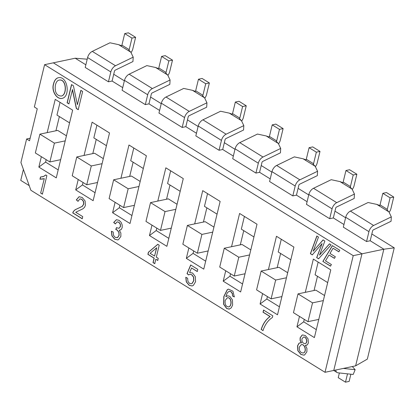 <?xml version="1.0" encoding="UTF-8"?>
<svg xmlns="http://www.w3.org/2000/svg" width="415" height="415" viewBox="0 0 415 415"><rect width="100%" height="100%" fill="white"/><g stroke="black" fill="none" stroke-linecap="round" stroke-linejoin="round"><path stroke-width="0.62" d="M343.35 368.432L355.157 369.708L352.335 366.57L351.868 366.632M350.872 374.211L349.134 381.406L345.488 382.174L338.23 377.681L339.371 372.966M345.488 382.174L347.505 373.842M355.157 369.708L353.196 374.46L337.971 372.81A6.324 3.704 -58.3 0 1 337.001 372.483A6.324 3.704 -58.3 0 1 335.756 370.03M128.935 50.282L130.829 52.181L118.716 44.685L121.636 45.749A1.053 0.617 121.7 0 0 121.922 45.152L129.179 49.644A1.053 0.617 121.7 0 1 128.894 50.241L131.119 52.461A6.324 3.704 121.7 0 0 132.826 48.877L135.622 37.319L131.975 38.087L129.179 49.644M131.109 52.772L131.119 52.461M135.622 37.319L128.365 32.827L124.718 33.594L121.922 45.152M130.829 52.181L133.205 57.161L115.505 65.752A6.324 3.704 -58.3 0 0 110.826 71.94L108.44 81.807L85.215 67.432L87.601 57.566A6.324 3.704 121.7 0 1 92.275 51.377L115.505 65.752M122.721 87.622L112.086 81.039L114.473 71.172A1.053 0.617 -58.3 0 1 115.251 70.14L132.95 61.555L133.205 57.161M118.716 44.685L109.975 42.787L92.275 51.377M131.975 38.087L124.718 33.594M165.808 73.102L167.702 74.996L155.589 67.5L158.509 68.568A1.053 0.617 121.7 0 0 158.795 67.972L166.052 72.464A1.053 0.617 121.7 0 1 165.772 73.061L167.992 75.281A6.324 3.704 121.7 0 0 169.699 71.696L172.495 60.139L168.848 60.906L166.052 72.464M167.982 75.592L167.992 75.281M172.495 60.139L165.237 55.646L161.591 56.414L158.795 67.972M167.702 74.996L170.077 79.981L152.378 88.566A6.324 3.704 -58.3 0 0 147.699 94.76L145.312 104.622L148.959 103.854L151.345 93.992A1.053 0.617 -58.3 0 1 152.123 92.96L169.823 84.375L170.077 79.981M155.589 67.5L146.848 65.606L129.148 74.192A6.324 3.704 121.7 0 0 124.474 80.386L122.088 90.252L145.312 104.622M168.848 60.906L161.591 56.414M202.681 95.917L204.574 97.816L192.461 90.32L195.382 91.388A1.053 0.617 121.7 0 0 195.667 90.786L202.925 95.279A1.053 0.617 121.7 0 1 202.645 95.881L204.87 98.096A6.324 3.704 121.7 0 0 206.571 94.511L209.368 82.953L205.726 83.721L202.925 95.279M204.86 98.407L204.87 98.096M209.368 82.953L202.11 78.461L198.463 79.229L195.667 90.786M204.574 97.816L206.95 102.796L189.25 111.386A6.324 3.704 -58.3 0 0 184.571 117.575L182.185 127.441L185.832 126.674L188.218 116.807A1.053 0.617 -58.3 0 1 188.996 115.775L206.696 107.189L206.95 102.796M192.461 90.32L183.721 88.426L166.021 97.011A6.324 3.704 121.7 0 0 161.347 103.205L158.961 113.067L182.185 127.441M205.726 83.721L198.463 79.229M239.554 118.737L241.447 120.63L229.334 113.139L232.26 114.203A1.053 0.617 121.7 0 0 232.54 113.606L239.803 118.099A1.053 0.617 121.7 0 1 239.517 118.695L241.743 120.915A6.324 3.704 121.7 0 0 243.444 117.331L246.24 105.773L242.599 106.541L239.803 118.099M241.732 121.227L241.743 120.915M246.24 105.773L238.983 101.281L235.336 102.049L232.54 113.606M241.447 120.63L243.823 125.615L226.123 134.201A6.324 3.704 -58.3 0 0 221.449 140.394L219.063 150.261L222.705 149.493L225.091 139.627A1.053 0.617 -58.3 0 1 225.874 138.594L243.569 130.009L243.823 125.615M229.334 113.139L220.593 111.241L202.899 119.831A6.324 3.704 121.7 0 0 198.22 126.02L195.833 135.887L219.063 150.261M242.599 106.541L235.336 102.049M276.426 141.551L278.32 143.45L266.212 135.954L269.133 137.023A1.053 0.617 121.7 0 0 269.418 136.426L276.675 140.918A1.053 0.617 121.7 0 1 276.39 141.515L278.615 143.73A6.324 3.704 121.7 0 0 280.317 140.146L283.113 128.588L279.471 129.361L276.675 140.918M278.605 144.041L278.615 143.73M283.113 128.588L275.856 124.101L272.214 124.868L269.418 136.426M278.32 143.45L280.696 148.435L262.996 157.02A6.324 3.704 -58.3 0 0 258.322 163.214L255.936 173.076L259.577 172.308L261.964 162.447A1.053 0.617 -58.3 0 1 262.747 161.414L280.447 152.824L280.696 148.435M266.212 135.954L257.471 134.061L239.771 142.646A6.324 3.704 121.7 0 0 235.092 148.84L232.706 158.701L255.936 173.076M279.471 129.361L272.214 124.868M313.299 164.371L315.193 166.27L303.085 158.774L306.005 159.837A1.053 0.617 121.7 0 0 306.291 159.241L313.548 163.733A1.053 0.617 121.7 0 1 313.263 164.33L315.488 166.55A6.324 3.704 121.7 0 0 317.195 162.965L319.991 151.408L316.344 152.175L313.548 163.733M315.478 166.861L315.488 166.55M319.991 151.408L312.728 146.915L309.087 147.683L306.291 159.241M315.193 166.27L317.568 171.25L299.869 179.835A6.324 3.704 -58.3 0 0 295.195 186.029L292.808 195.896L296.455 195.128L298.842 185.261A1.053 0.617 -58.3 0 1 299.62 184.229L317.319 175.644L317.568 171.25M303.085 158.774L294.344 156.875L276.644 165.466A6.324 3.704 121.7 0 0 271.965 171.654L269.579 181.521L292.808 195.896M316.344 152.175L309.087 147.683M350.177 187.186L352.07 189.084L339.958 181.588L342.878 182.657A1.053 0.617 121.7 0 0 343.163 182.061L350.421 186.553A1.053 0.617 121.7 0 1 350.136 187.149L352.361 189.37A6.324 3.704 121.7 0 0 354.068 185.785L356.864 174.227L353.217 174.995L350.421 186.553M352.351 189.676L352.361 189.37M356.864 174.227L349.606 169.735L345.96 170.503L343.163 182.061M352.07 189.084L354.441 194.07L336.747 202.655A6.324 3.704 -58.3 0 0 332.067 208.849L329.681 218.71L333.328 217.942L335.714 208.081A1.053 0.617 -58.3 0 1 336.492 207.049L354.192 198.458L354.441 194.07M339.958 181.588L331.217 179.695L313.517 188.28A6.324 3.704 121.7 0 0 308.838 194.474L306.452 204.341L329.681 218.71M353.217 174.995L345.96 170.503M387.05 210.006L388.943 211.904L376.83 204.408L379.751 205.477A1.053 0.617 121.7 0 0 380.036 204.875L387.294 209.368A1.053 0.617 121.7 0 1 387.008 209.964L389.234 212.184A6.324 3.704 121.7 0 0 390.94 208.6L393.736 197.042L390.09 197.81L387.294 209.368M389.223 212.496L389.234 212.184M393.736 197.042L386.479 192.55L382.832 193.317L380.036 204.875M388.943 211.904L391.319 216.884L373.619 225.475A6.324 3.704 -58.3 0 0 368.94 231.663L366.554 241.53L370.201 240.762L372.587 230.896A1.053 0.617 -58.3 0 1 373.365 229.863L391.065 221.278L391.319 216.884M376.83 204.408L368.089 202.515L350.39 211.1A6.324 3.704 121.7 0 0 345.716 217.294L343.33 227.155L366.554 241.53M390.09 197.81L382.832 193.317M39.902 134.154L54.417 143.139L49.867 161.949L35.348 152.964L39.902 134.154L57.69 130.403L66.436 135.819M54.417 143.139L65.217 140.861M49.867 161.949L60.668 159.671M76.775 156.969L91.29 165.953L86.74 184.768L72.226 175.784L76.775 156.969L94.563 153.223L103.309 158.634M91.29 165.953L102.09 163.681M86.74 184.768L97.541 182.491M113.648 179.788L128.168 188.773L123.613 207.583L109.098 198.603L113.648 179.788L131.436 176.043L140.182 181.454M128.168 188.773L138.963 186.496M123.613 207.583L134.413 205.311M150.521 202.608L165.04 211.588L160.486 230.403L145.971 221.418L150.521 202.608L168.308 198.858L177.06 204.273M165.04 211.588L175.835 209.316M160.486 230.403L171.286 228.126M187.393 225.423L201.913 234.408L197.364 253.217L182.844 244.238L187.393 225.423L205.181 221.677L213.933 227.088M201.913 234.408L212.708 232.13M197.364 253.217L208.159 250.945M224.271 248.243L238.786 257.227L234.236 276.037L219.717 267.053L224.271 248.243L242.059 244.492L250.805 249.908M238.786 257.227L249.586 254.95M234.236 276.037L245.032 273.76M261.144 271.057L275.659 280.042L271.109 298.857L256.589 289.872L261.144 271.057L278.932 267.312L287.678 272.722M275.659 280.042L286.459 277.765M271.109 298.857L281.904 296.58M298.017 293.877L312.531 302.862L307.982 321.672L293.462 312.687L298.017 293.877L315.805 290.127L324.551 295.542M312.531 302.862L323.332 300.585M307.982 321.672L318.782 319.4M370.201 240.762L383.844 249.208L394.25 247.843L367.332 359.115L355.629 365.843L333.759 370.45L361.973 253.814L53.343 62.831L361.973 253.814L333.759 370.45L325.012 372.296L30.892 190.293L20.926 162.498L26.617 138.978L29.522 140.778L37.257 108.797L34.352 106.997L44.592 64.673L353.227 255.656L325.012 372.296M85.848 64.802L75.214 58.219L87.202 59.205M148.959 103.854L159.599 110.437M185.832 126.674L196.471 133.257M222.705 149.493L233.344 156.071M259.577 172.308L270.217 178.891M296.455 195.128L307.09 201.711M333.328 217.942L343.962 224.525M113.726 74.254L124.365 80.837M150.598 97.069L161.238 103.651M187.476 119.888L198.111 126.471M224.349 142.703L234.983 149.286M261.222 165.523L271.856 172.106M298.095 188.343L308.734 194.92M334.967 211.157L345.607 217.74M371.84 233.977L394.25 247.843M112.086 81.039L108.44 81.807M75.214 58.219L44.592 64.673M355.629 365.843L383.844 249.208L353.227 255.656M301.368 342.894L300.092 340.419L300.123 337.81L302.058 335.123L302.634 334.936L305.378 335.595L308.055 338.863L308.366 342.982L307.308 344.886L305.357 345.363L306.924 348.393L306.898 351.754L304.641 354.918L303.925 355.162L300.844 354.42L297.83 350.706L297.519 345.877L298.945 343.298L299.946 342.826L301.513 342.863L300.237 340.388L300.268 337.779L302.203 335.092L302.706 334.921M306.436 345.316L305.357 345.363M304.003 355.147L300.989 354.389L297.975 350.675L297.664 345.845L299.091 343.267L300.019 342.811M263.11 330.594L261.31 329.484C263.105 323.705 266.057 319.384 270.165 316.526L263.177 312.205L263.701 310.041M261.165 329.51C262.96 323.736 265.911 319.415 270.02 316.557L263.032 312.23L263.556 310.072L272.79 315.784L272.365 317.542C268.095 320.271 264.962 324.634 262.965 330.625L261.31 329.484M232.535 296.004L232.338 293.664L230.807 291.6L229.236 291.257L227.316 292.746L225.791 296.704L227.783 295.802L229.853 296.393L232.436 299.91L232.628 304.978L231.274 307.837L229.127 309.139L226.632 308.495L223.561 304.211L223.835 296.497L227.249 289.68L228.483 289.131L232.94 291.2L234.309 296.901L232.535 296.004L232.483 293.633L230.953 291.569L229.308 291.242M227.404 295.848L225.791 296.704M234.454 296.875L232.68 295.973M229.396 309.087L226.777 308.47L223.706 304.179L223.981 296.466L227.394 289.649L228.556 289.115M192.135 285.945L189.261 285.25L186.434 281.878L185.92 277.36M197.405 271.503L191.559 268.007L189.598 272.499L192.57 273.023L195.315 276.644L195.564 281.728L193.39 285.354L192.062 285.966L189.116 285.281L186.288 281.91L185.79 277.293L187.637 278.237L187.943 281.422L189.536 283.393L191.299 283.777L191.989 283.497L193.639 280.763L193.551 277.204L191.616 274.72L189.966 274.279L188.586 274.938L187.02 273.615L190.687 264.978L197.784 269.371L197.26 271.529L191.559 268.007M188.732 274.906L187.165 273.584L190.833 264.952M191.372 283.761L192.135 283.466L193.784 280.732L193.701 277.173L191.761 274.689L189.805 274.305M154.572 256.076L156.725 247.739L150.106 253.316L154.572 256.076L156.579 247.771M154.888 263.629L153.14 262.545L154.209 258.135L148.025 254.312L148.534 252.221L157.913 244.279M157.887 260.413L155.807 259.245L154.743 263.66L152.995 262.576L154.064 258.166L147.88 254.343L148.388 252.253L157.767 244.311L159.204 245.203L156.315 257.16L158.25 258.353L157.742 260.444L155.807 259.245M117.824 239.912L114.81 239.18L112.05 235.819L111.511 231.3M115.458 223.887L113.819 222.419L116.485 219.696M120.039 230.185L119.292 230.263L120.879 233.038L120.864 236.436L118.508 239.668L117.751 239.927L114.665 239.211L111.9 235.85L111.381 231.243L113.196 232.032L113.554 235.414L115.137 237.354L117.497 237.556L119.006 235.357L118.835 232.296L117.066 230.045L115.764 229.521L116.444 227.653L118.929 228.338L120.36 226.559L120.205 224.105L118.706 222.233L117.149 221.869L115.313 223.918L113.674 222.45L116.413 219.711L119.131 220.344L121.123 222.326L122.202 225.029L122.16 227.742L121.128 229.609L119.292 230.263M118.996 228.323L120.511 226.528L120.35 224.074L118.851 222.201L117.222 221.859M117.02 237.743L117.642 237.525L119.152 235.326L118.981 232.265L117.212 230.014L115.91 229.49L116.589 227.622M78.15 201.291L76.407 199.921L79.156 196.689M82.352 218.741L72.89 212.885L73.471 211.437L75.234 209.72L82.289 206.395L83.768 204.159L83.565 201.425L81.843 199.299L79.976 198.884M76.261 199.952L79.078 196.705L82.191 197.488L85.096 200.979L85.407 205.368L84.541 207.334L82.829 208.859L75.712 212.267L82.73 216.609L82.206 218.772L72.744 212.916L73.325 211.468L75.089 209.751L82.139 206.426L83.617 204.19L83.42 201.457L81.698 199.33L79.903 198.899L77.999 201.322L76.407 199.921M44.146 178.647L39.97 179.197L40.499 177.013L43.591 176.437L45.754 174.938L46.869 175.628L42.392 194.137L40.66 193.063L44.291 178.616L40.66 193.063M42.963 179.036L39.97 179.197M42.538 194.106L40.805 193.032M316.308 329.629L303.697 321.827L304.288 319.389M318.155 262.072L315.078 274.797L327.684 282.594M305.295 292.342L313.341 259.095L330.76 269.875L314.378 337.597L296.958 326.818L299.474 316.406M296.958 326.818L303.697 321.827M317.485 276.286L314.046 290.5M279.43 306.81L266.824 299.007L267.416 296.569M281.282 239.253L278.206 251.978L290.811 259.78M268.422 269.527L276.468 236.275L293.887 247.055L277.505 314.777L260.081 303.998L262.602 293.592M260.081 303.998L266.824 299.007M280.613 253.466L277.173 267.68M242.557 283.99L229.952 276.193L230.543 273.75M244.409 216.438L241.328 229.158L253.939 236.96M231.549 246.707L239.595 213.455L257.015 224.235L240.633 291.963L223.208 281.183L225.729 270.772M223.208 281.183L229.952 276.193M243.735 230.647L240.295 244.866M205.684 261.175L193.079 253.373L193.67 250.935M207.536 193.618L204.455 206.343L217.061 214.145M194.677 223.887L202.722 190.641L220.142 201.42L203.755 269.143L186.335 258.363L188.856 247.957M186.335 258.363L193.079 253.373M206.862 207.832L203.423 222.046M168.812 238.355L156.206 230.553L156.792 228.115M170.658 170.804L167.582 183.523L180.188 191.325M157.804 201.073L165.844 167.821L183.269 178.6L166.882 246.328L149.462 235.549L151.978 225.138M149.462 235.549L156.206 230.553M169.989 185.012L166.55 199.231M131.939 215.541L119.333 207.739L119.919 205.3M133.786 147.984L130.709 160.709L143.315 168.506M120.931 178.253L128.972 145.006L146.391 155.786L130.009 223.509L112.59 212.729L115.105 202.318M112.59 212.729L119.333 207.739M133.116 162.198L129.677 176.411M95.066 192.721L82.455 184.919L83.047 182.481M96.913 125.164L93.837 137.889L106.442 145.691M84.058 155.438L92.099 122.186L109.519 132.966L93.136 200.689L75.717 189.909L78.233 179.503M75.717 189.909L82.455 184.919M96.244 139.378L92.804 153.591M58.193 169.901L45.583 162.104L46.174 159.666M60.04 102.349L56.964 115.069L69.57 122.871M69.035 103.875L67.251 102.77L71.655 84.567M78.373 109.653L76.464 108.471L72.501 89.562L68.89 103.906L67.106 102.801L71.51 84.598L73.419 85.775L77.382 104.689L80.842 90.371L82.632 91.476L78.228 109.685L76.319 108.502L72.355 89.593M77.382 104.689L80.987 90.34M61.337 96.036L61.41 96.021C67.391 95.035 66.576 78.43 59.195 80.1L59.122 80.116M62.224 98.365C56.751 99.59 51.481 90.921 53.587 84.131C54.458 80.427 56.077 78.285 58.437 77.698M55.345 85.397C54.645 92.255 56.622 95.808 61.264 96.052C67.246 95.066 66.431 78.461 59.049 80.131C57.28 80.469 56.046 82.222 55.345 85.397M312.298 254.877L310.384 253.695L316.827 236.052L318.476 237.074L313.169 251.189L323.062 239.912L324.872 241.032L319.514 255.116L329.458 243.87L331.103 244.886L318.596 258.778L316.676 257.585L322.092 243.574L312.298 254.877M47.18 132.618L55.226 99.367L72.646 110.151L56.264 177.874L38.844 167.095L41.36 156.683M53.442 84.157C54.324 80.422 55.968 78.269 58.365 77.714C67.676 75.655 70.711 96.586 62.151 98.381C56.673 99.699 51.32 90.989 53.442 84.157L53.587 84.131M330.47 266.124L322.87 261.419L332.348 245.654L339.771 250.25L338.832 251.817L333.079 248.258L329.967 253.441L335.336 256.766L334.391 258.332L329.022 255.007L325.485 260.89L331.414 264.557L330.47 266.124M30.134 138.242L26.617 138.978M38.844 167.095L45.583 162.104M59.371 116.563L55.932 130.777M29.221 185.63L20.75 180.385L23.406 169.408M42.356 176.832L43.736 176.411L45.832 174.985M40.115 179.171L40.644 176.982M228.639 306.903L228.712 306.887C232.327 306.249 231.705 296.912 227.467 297.763L227.394 297.778M225.205 300.382C224.717 304.397 225.838 306.576 228.566 306.918C232.182 306.28 231.554 296.943 227.321 297.794L225.205 300.382M305.113 343.584L305.186 343.573C308.158 343.065 306.586 336.337 303.609 337.099L303.536 337.12M301.944 338.842C301.689 341.763 302.722 343.35 305.041 343.604C308.008 343.096 306.441 336.368 303.464 337.13L301.944 338.842M303.24 352.968L303.313 352.958C306.96 352.278 305.227 343.739 301.44 344.642L301.368 344.658M299.314 347.002C299.033 350.732 300.315 352.729 303.168 352.983C306.815 352.309 305.077 343.77 301.295 344.673L299.314 347.002M330.615 266.093L322.87 261.419M323.015 261.388L332.493 245.623M338.977 251.786L333.079 248.258M334.537 258.301L329.022 255.007M312.443 254.846L310.384 253.695M310.529 253.664L316.972 236.021M323.207 239.88L313.169 251.189M329.603 243.838L319.514 255.116M318.746 258.747L316.676 257.585M316.821 257.554L322.092 243.574M110.826 71.94L87.601 57.566M129.148 74.192L152.378 88.566M147.699 94.76L124.474 80.386M166.021 97.011L189.25 111.386M184.571 117.575L161.347 103.205M202.899 119.831L226.123 134.201M221.449 140.394L198.22 126.02M239.771 142.646L262.996 157.02M258.322 163.214L235.092 148.84M276.644 165.466L299.869 179.835M295.195 186.029L271.965 171.654M313.517 188.28L336.747 202.655M332.067 208.849L308.838 194.474M350.39 211.1L373.619 225.475M368.94 231.663L345.716 217.294M337.001 372.483L333.722 370.46"/></g></svg>
